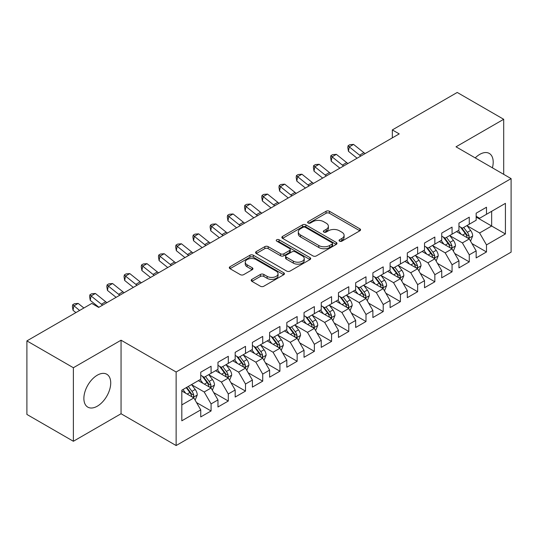 <?xml version="1.0" encoding="UTF-8"?>
<svg xmlns="http://www.w3.org/2000/svg" width="538" height="538" viewBox="0 0 538 538"><rect width="100%" height="100%" fill="white"/><g stroke="black" fill="none" stroke-linecap="round" stroke-linejoin="round"><path stroke-width="0.81" d="M339.539 241.152A1.675 0.968 0 0 0 341.899 241.152L359.855 230.789A2.387 1.379 0 0 0 360.554 229.813A2.387 1.379 0 0 0 359.855 228.838L329.438 211.279A2.387 1.379 0 0 0 326.062 211.279L308.113 221.643A1.675 0.968 0 0 0 307.622 222.329A1.675 0.968 0 0 0 308.113 223.008A1.675 0.968 0 0 0 310.473 223.008L312.8 221.669A7.646 4.412 0 0 1 323.614 221.669L326.142 223.129A7.646 4.412 0 0 1 328.382 226.256A7.646 4.412 0 0 1 326.142 229.376L323.822 230.715A1.675 0.968 0 0 0 323.331 231.401A1.675 0.968 0 0 0 323.822 232.08A1.675 0.968 0 0 0 326.189 232.08L328.51 230.741A7.646 4.412 0 0 1 339.323 230.741L341.859 232.201A7.646 4.412 0 0 1 344.098 235.321A7.646 4.412 0 0 1 341.859 238.448L339.539 239.787A1.675 0.968 0 0 0 339.048 240.473A1.675 0.968 0 0 0 339.539 241.152L339.539 239.787M97.304 406.19A18.985 10.962 120 0 0 109.705 389.458A18.985 10.962 120 0 0 106.793 374.246A18.985 10.962 120 0 0 97.304 375.188A18.985 10.962 120 0 0 84.896 391.92A18.985 10.962 120 0 0 87.808 407.131A18.985 10.962 120 0 0 97.304 406.19M492.405 167.822A18.985 10.962 120 0 0 489.264 153.424A18.985 10.962 120 0 0 479.775 154.366A18.985 10.962 120 0 0 475.229 157.903M251.892 279.363A2.387 1.379 0 0 0 251.192 280.345A2.387 1.379 0 0 0 251.892 281.32L260.419 286.243A2.387 1.379 0 0 0 263.802 286.243L283.734 274.73A2.387 1.379 0 0 0 284.441 273.755A2.387 1.379 0 0 0 283.734 272.779L253.324 255.22A2.387 1.379 0 0 0 249.948 255.22L230.008 266.734A2.387 1.379 0 0 0 229.309 267.709A2.387 1.379 0 0 0 230.008 268.684L240.318 274.636A2.387 1.379 0 0 0 243.694 274.636L252.228 269.706A2.387 1.379 0 0 0 252.927 268.731A2.387 1.379 0 0 0 252.228 267.756L247.117 264.81A6.389 3.692 0 0 1 245.247 262.201A6.389 3.692 0 0 1 249.188 258.791A6.389 3.692 0 0 1 256.155 259.592L276.176 271.145A6.389 3.692 0 0 1 278.052 273.755A6.389 3.692 0 0 1 274.104 277.164A6.389 3.692 0 0 1 267.137 276.364L263.802 274.441A2.387 1.379 0 0 0 260.419 274.441L251.892 279.363L251.892 281.32M73.376 367.73L73.376 441.274L121.057 413.742L121.057 340.204L73.376 367.73L26.9 340.897L91.79 303.432L98.676 307.406L399.216 133.895L392.33 129.92L392.33 137.869M121.057 340.204L176.134 372.007L511.1 178.616L511.1 252.154L176.134 445.545L176.134 372.007M503.696 174.339L503.696 119.288L456.016 146.813L511.1 178.616M503.696 119.288L457.226 92.455L392.33 129.92M312.968 255.906A2.387 1.379 0 0 0 316.344 255.906L336.284 244.393A2.387 1.379 0 0 0 336.983 243.418A2.387 1.379 0 0 0 336.284 242.443L305.873 224.884A2.387 1.379 0 0 0 302.49 224.884L282.558 236.397A2.387 1.379 0 0 0 281.858 237.372A2.387 1.379 0 0 0 282.558 238.347L312.968 255.906M277.393 241.515A1.675 0.968 0 0 1 279.094 241.75L279.094 239.76L310.009 257.615A2.387 1.379 0 0 1 310.708 258.59A2.387 1.379 0 0 1 310.009 259.565L290.076 271.078A2.387 1.379 0 0 1 286.693 271.078L256.283 253.519L256.283 251.569A2.387 1.379 0 0 0 255.584 252.544A2.387 1.379 0 0 0 256.283 253.519M256.283 251.569L264.817 246.639A2.387 1.379 0 0 1 268.193 246.639L280.527 253.761A2.387 1.379 0 0 0 283.909 253.761L289.565 250.493A2.387 1.379 0 0 0 290.264 249.518A2.387 1.379 0 0 0 289.565 248.543L276.727 241.132A1.675 0.968 0 0 1 276.236 240.446A1.675 0.968 0 0 1 277.272 239.551A1.675 0.968 0 0 1 279.094 239.76M476.157 217.076L491.651 226.021L491.651 211.313L505.417 203.357L486.486 214.292L486.486 207.238L476.157 213.196L476.157 220.257L469.27 224.232L469.27 217.177L458.948 223.136L458.948 230.19L452.061 234.164L452.061 227.11L441.732 233.075L441.732 240.13L434.845 244.104L434.845 237.05L424.516 243.015L424.516 250.069L417.636 254.044L417.636 246.989L407.306 252.947L407.306 260.009L400.42 263.983L400.42 256.922L390.09 262.887L390.09 269.941L383.211 273.916L383.211 266.861L372.881 272.827L372.881 279.881L365.995 283.856L365.995 276.801L355.665 282.766L355.665 289.821L348.779 293.795L348.779 286.741L338.456 292.699L338.456 299.76L331.569 303.735L331.569 296.673L321.24 302.638L321.24 309.693L314.353 313.667L314.353 306.613L304.031 312.578L304.031 319.633L297.144 323.607L297.144 316.552L286.815 322.518L286.815 329.572L279.928 333.547L279.928 326.492L269.605 332.45L269.605 339.512L262.719 343.486L262.719 336.425L252.389 342.39L252.389 349.444L245.503 353.419L245.503 346.364L235.173 352.329L235.173 359.384L228.294 363.358L228.294 356.304L217.964 362.269L217.964 369.324L211.078 373.298L211.078 366.243L200.748 372.202L200.748 379.256L181.817 390.191L181.817 420.803L200.748 409.869L193.868 397.945L181.817 390.985M505.417 203.357L505.417 233.969L486.486 244.904L479.6 232.974L467.118 225.772M471.94 243.559L486.486 251.959L486.486 244.904M486.486 251.959L476.157 257.917L476.157 250.863L469.27 254.837L462.384 242.914L449.909 235.711M454.731 253.499L469.27 261.892L469.27 254.837M469.27 261.892L458.948 267.857L458.948 260.802L452.061 264.777L445.175 252.853L432.693 245.644M437.515 263.438L452.061 271.831L452.061 264.777M452.061 271.831L441.732 277.796L441.732 270.742L434.845 274.716L427.959 262.786L415.484 255.584M420.299 273.371L434.845 281.771L434.845 274.716M434.845 281.771L424.516 287.736L424.516 280.675L417.636 284.649L410.75 272.726L398.268 265.523M403.09 283.311L417.636 291.71L417.636 284.649M417.636 291.71L407.306 297.669L407.306 290.614L400.42 294.589L393.534 282.665L381.059 275.463M385.874 293.25L400.42 301.643L400.42 294.589M400.42 301.643L390.09 307.608L390.09 300.554L383.211 304.528L376.324 292.605L363.843 285.396M368.665 303.183L383.211 311.583L383.211 304.528M383.211 311.583L372.881 317.548L372.881 310.493L365.995 314.468L359.108 302.538L346.633 295.335M351.449 313.123L365.995 321.522L365.995 314.468M365.995 321.522L355.665 327.487L355.665 320.426L348.779 324.401L341.899 312.477L329.417 305.275M334.239 323.062L348.779 331.462L348.779 324.401M348.779 331.462L338.456 337.42L338.456 330.366L331.569 334.34L324.683 322.417L312.201 315.207M317.023 333.002L331.569 341.395L331.569 334.34M331.569 341.395L321.24 347.36L321.24 340.305L314.353 344.28L307.474 332.356L294.992 325.147M299.814 342.935L314.353 351.334L314.353 344.28M314.353 351.334L304.031 357.299L304.031 350.245L297.144 354.219L290.258 342.289L277.776 335.087M282.598 352.874L297.144 361.274L297.144 354.219M297.144 361.274L286.815 367.239L286.815 360.178L279.928 364.152L273.042 352.229L260.567 345.026M265.389 362.814L279.928 371.213L279.928 364.152M279.928 371.213L269.605 377.172L269.605 370.117L262.719 374.092L255.832 362.168L243.351 354.959M248.173 372.753L262.719 381.146L262.719 374.092M262.719 381.146L252.389 387.111L252.389 380.057L245.503 384.031L238.616 372.108L226.142 364.899M230.957 382.686L245.503 391.086L245.503 384.031M245.503 391.086L235.173 397.051L235.173 389.996L228.294 393.971L221.407 382.041L208.926 374.838M213.747 392.626L228.294 401.025L228.294 393.971M228.294 401.025L217.964 406.984L217.964 399.929L211.078 403.904L204.191 391.98L191.716 384.778M196.531 402.565L211.078 410.965L211.078 403.904M211.078 410.965L200.748 416.923L200.748 409.869M200.748 375.282L204.191 377.272L211.078 373.298M181.817 404.899L193.868 397.945M217.964 365.349L221.407 367.333L228.294 363.358M204.191 391.98L211.078 388.006L198.34 380.648M217.964 399.929L211.078 388.006M235.173 355.41L238.616 357.393L245.503 353.419M221.407 382.041L228.294 378.066L215.556 370.716M235.173 389.996L228.294 378.066M252.389 345.47L255.832 347.461L262.719 343.486M238.616 372.108L245.503 368.126L232.766 360.776M252.389 380.057L245.503 368.126M269.605 335.53L273.042 337.521L279.928 333.547M255.832 362.168L262.719 358.194L249.982 350.837M269.605 370.117L262.719 358.194M286.815 325.598L290.258 327.581L297.144 323.607M273.042 352.229L279.928 348.254L267.191 340.897M286.815 360.178L279.928 348.254M304.031 315.658L307.474 317.649L314.353 313.667M290.258 342.289L297.144 338.315L284.407 330.964M304.031 350.245L297.144 338.315M321.24 305.719L324.683 307.709L331.569 303.735M307.474 332.356L314.353 328.382L301.616 321.025M321.24 340.305L314.353 328.382M338.456 295.779L341.899 297.77L348.779 293.795M324.683 322.417L331.569 318.442L318.832 311.085M338.456 330.366L331.569 318.442M355.665 285.846L359.108 287.83L365.995 283.856M341.899 312.477L348.779 308.503L336.042 301.146M355.665 320.426L348.779 308.503M372.881 275.907L376.324 277.897L383.211 273.916M359.108 302.538L365.995 298.563L353.258 291.213M372.881 310.493L365.995 298.563M390.09 265.967L393.534 267.958L400.42 263.983M376.324 292.605L383.211 288.63L370.467 281.273M390.09 300.554L383.211 288.63M407.306 256.034L410.75 258.018L417.636 254.044M393.534 282.665L400.42 278.691L387.683 271.334M407.306 290.614L400.42 278.691M424.516 246.095L427.959 248.079L434.845 244.104M410.75 272.726L417.636 268.751L404.899 261.401M424.516 280.675L417.636 268.751M441.732 236.155L445.175 238.146L452.061 234.164M427.959 262.786L434.845 258.812L422.108 251.461M441.732 270.742L434.845 258.812M458.948 226.216L462.384 228.206L469.27 224.232M445.175 252.853L452.061 248.879L439.324 241.522M458.948 260.802L452.061 248.879M476.157 216.283L479.6 218.267L486.486 214.292M462.384 242.914L469.27 238.939L456.533 231.582M476.157 250.863L469.27 238.939M26.9 340.897L26.9 414.442L73.376 441.274M121.057 413.742L176.134 445.545M479.6 232.974L491.651 226.021L505.417 233.969M340.204 241.387L341.859 240.432A7.646 4.412 0 0 0 344.098 237.312L344.098 235.321M328.382 226.256L328.382 228.24A7.646 4.412 0 0 1 326.142 231.36L324.488 232.315M359.821 230.809L329.438 213.27A2.387 1.379 0 0 0 326.062 213.27L308.778 223.243M336.25 244.413L305.873 226.875A2.387 1.379 0 0 0 302.49 226.875L282.584 238.368M332.06 244.104A1.675 0.968 0 0 0 332.551 243.418A1.675 0.968 0 0 0 332.06 242.739L305.362 227.325A1.675 0.968 0 0 0 303.002 227.325L300.547 228.737A7.646 4.412 0 0 0 298.308 231.865A7.646 4.412 0 0 0 300.547 234.985L318.799 245.516A7.646 4.412 0 0 0 329.612 245.516L332.06 244.104L332.06 246.088A1.675 0.968 0 0 0 332.551 245.409L332.551 243.418M298.308 231.865L298.308 233.848A7.646 4.412 0 0 0 300.547 236.969L300.547 234.985M332.06 246.088L329.612 247.507A7.646 4.412 0 0 1 318.799 247.507L300.547 236.969M256.317 253.532L264.817 248.63L264.817 246.639M290.264 249.518L290.264 251.508A2.387 1.379 0 0 1 289.565 252.483L283.909 255.745A2.387 1.379 0 0 1 280.527 255.745L268.193 248.63A2.387 1.379 0 0 0 264.817 248.63M279.094 241.75L309.975 259.585M293.324 261.152A6.389 3.692 0 0 0 300.291 261.952A6.389 3.692 0 0 0 304.239 258.543A6.389 3.692 0 0 0 302.363 255.933L295.308 251.858A2.387 1.379 0 0 0 291.932 251.858L286.27 255.126A2.387 1.379 0 0 0 285.57 256.101A2.387 1.379 0 0 0 286.27 257.077L293.324 261.152L293.324 263.136A6.389 3.692 0 0 0 300.291 263.936A6.389 3.692 0 0 0 304.239 260.526L304.239 258.543M285.57 256.101L285.57 258.092A2.387 1.379 0 0 0 286.27 259.067L286.27 257.077M293.324 263.136L286.27 259.067M278.052 273.755L278.052 275.745A6.389 3.692 0 0 1 274.104 279.155A6.389 3.692 0 0 1 267.137 278.354L263.802 276.431A2.387 1.379 0 0 0 260.419 276.431L251.919 281.334M245.247 262.201L245.247 264.185A6.389 3.692 0 0 0 247.117 266.794L247.117 264.81M252.194 269.726L247.117 266.794M283.708 274.75L253.324 257.211A2.387 1.379 0 0 0 249.948 257.211L230.042 268.704M470.548 241.145L472.68 235.94A6.449 3.726 -120 0 0 470.622 230.446L466.964 225.563M461.14 234.238L458.356 230.533M457.058 231.885L456.742 231.461M468.06 238.233L469.055 237.339L469.197 236.209A6.449 3.726 -120 0 0 467.354 232.329L463.695 227.453M461.604 227.756L466.123 233.781A3.289 1.896 60 0 1 466.722 234.783L469.197 236.209M460.474 227.097L465.283 233.526A6.449 3.726 60 0 1 467.132 237.406L467.26 237.776M360.837 156.054A12.172 7.028 60 0 1 359.592 155.159L349.27 146.887L348.449 151.299L357.091 158.219M365.141 153.565A12.172 7.028 60 0 1 363.896 152.678L353.567 144.406L349.27 146.887L348.113 145.704L349.835 144.715L353.567 144.406M348.449 151.299L347.79 147.473L348.113 145.704M453.332 251.085L455.464 245.873A6.449 3.726 -120 0 0 453.406 240.378L449.755 235.503M443.924 244.178L441.147 240.466M439.849 241.824L439.533 241.401M450.844 248.173L451.846 247.278L451.987 246.148A6.449 3.726 -120 0 0 450.138 242.268L446.479 237.386M444.395 237.695L448.907 243.721A3.289 1.896 60 0 1 449.506 244.723L451.987 246.148M443.258 237.036L448.073 243.465A6.449 3.726 60 0 1 449.916 247.339L450.05 247.715M436.123 261.017L438.255 255.812A6.449 3.726 -120 0 0 436.197 250.318L432.539 245.436M426.715 254.118L423.931 250.405M422.633 251.764L422.317 251.34M433.628 258.112L434.63 257.211L434.771 256.088A6.449 3.726 -120 0 0 432.922 252.208L429.27 247.325M427.179 247.628L431.698 253.66A3.289 1.896 60 0 1 432.296 254.656L434.771 256.088M426.049 246.976L430.857 253.398A6.449 3.726 60 0 1 432.707 257.278L432.834 257.655M343.627 165.986A12.172 7.028 60 0 1 342.376 165.099L332.054 156.827L331.233 161.232L339.875 168.152M347.931 163.505A12.172 7.028 60 0 1 346.68 162.611L336.358 154.345L332.054 156.827L330.904 155.643L332.625 154.648L336.358 154.345M331.233 161.232L330.574 157.405L330.904 155.643M326.411 175.926A12.172 7.028 60 0 1 325.167 175.032L314.838 166.767L314.024 171.171L322.666 178.091M330.715 173.444A12.172 7.028 60 0 1 329.464 172.55L319.142 164.278L314.838 166.767L313.688 165.583L315.409 164.588L319.142 164.278M314.024 171.171L313.365 167.345L313.688 165.583M418.907 270.957L421.039 265.752A6.449 3.726 -120 0 0 418.981 260.257L415.329 255.375M409.499 264.057L406.721 260.345M405.417 261.697L405.101 261.28M416.419 268.052L417.421 267.151L417.562 266.028A6.449 3.726 -120 0 0 415.713 262.147L412.054 257.265M409.969 257.567L414.482 263.6A3.289 1.896 60 0 1 415.08 264.595L417.562 266.028M408.833 256.915L413.648 263.338A6.449 3.726 60 0 1 415.491 267.218L415.625 267.588M401.698 280.897L403.83 275.685A6.449 3.726 -120 0 0 401.772 270.197L398.113 265.315M392.289 273.99L389.505 270.284M388.207 271.636L387.891 271.213M399.203 277.985L400.205 277.09L400.346 275.96A6.449 3.726 -120 0 0 398.497 272.08L394.845 267.204M392.753 267.507L397.273 273.533A3.289 1.896 60 0 1 397.871 274.535L400.346 275.96M391.624 266.848L396.432 273.277A6.449 3.726 60 0 1 398.281 277.157L398.409 277.527M309.202 185.866A12.172 7.028 60 0 1 307.951 184.971L297.628 176.706L296.808 181.111L305.45 188.031M313.506 183.377A12.172 7.028 60 0 1 312.255 182.49L301.932 174.218L297.628 176.706L296.478 175.523L298.2 174.527L301.932 174.218M296.808 181.111L296.149 177.284L296.478 175.523M291.986 195.805A12.172 7.028 60 0 1 290.742 194.911L280.412 186.639L279.599 191.051L288.24 197.971M296.29 193.317A12.172 7.028 60 0 1 295.039 192.429L284.716 184.157L280.412 186.639L279.262 185.455L280.984 184.467L284.716 184.157M279.599 191.051L278.94 187.217L279.262 185.455M384.482 290.836L386.614 285.624A6.449 3.726 -120 0 0 384.556 280.13L380.897 275.254M375.073 283.929L372.296 280.217M370.991 281.576L370.675 281.152M381.993 287.924L382.989 287.023L383.13 285.9A6.449 3.726 -120 0 0 381.287 282.02L377.629 277.137M375.544 277.447L380.057 283.472A3.289 1.896 60 0 1 380.655 284.467L383.13 285.9M374.408 276.788L379.223 283.217A6.449 3.726 60 0 1 381.065 287.09L381.2 287.467M274.777 205.738A12.172 7.028 60 0 1 273.526 204.85L263.203 196.578L262.383 200.983L271.024 207.903M279.081 203.256A12.172 7.028 60 0 1 277.83 202.362L267.507 194.097L263.203 196.578L262.053 195.395L263.775 194.4L267.507 194.097M262.383 200.983L261.724 197.157L262.053 195.395M367.266 300.769L369.404 295.564A6.449 3.726 -120 0 0 367.346 290.069L363.688 285.187M357.857 293.869L355.08 290.157M353.782 291.515L353.466 291.092M364.777 297.864L365.779 296.963L365.921 295.839A6.449 3.726 -120 0 0 364.071 291.959L360.42 287.077M358.328 287.379L362.847 293.412A3.289 1.896 60 0 1 363.446 294.407L365.921 295.839M357.192 286.727L362.007 293.149A6.449 3.726 60 0 1 363.856 297.03L363.984 297.406M257.561 215.677A12.172 7.028 60 0 1 256.31 214.783L245.987 206.518L245.173 210.923L253.808 217.843M261.865 213.196A12.172 7.028 60 0 1 260.614 212.302L250.291 204.03L245.987 206.518L244.837 205.334L246.559 204.339L250.291 204.03M245.173 210.923L244.508 207.096L244.837 205.334M350.056 310.708L352.188 305.503A6.449 3.726 -120 0 0 350.13 300.009L346.472 295.127M340.648 303.809L337.871 300.096M336.566 301.448L336.25 301.031M347.568 307.803L348.563 306.902L348.705 305.779A6.449 3.726 -120 0 0 346.862 301.899L343.204 297.016M341.119 297.319L345.631 303.351A3.289 1.896 60 0 1 346.23 304.347L348.705 305.779M339.982 296.667L344.797 303.089A6.449 3.726 60 0 1 346.64 306.969L346.775 307.339M332.84 320.648L334.979 315.436A6.449 3.726 -120 0 0 332.921 309.949L329.263 305.066M323.432 313.741L320.655 310.036M319.357 311.388L319.041 310.964M330.352 317.736L331.354 316.842L331.495 315.712A6.449 3.726 -120 0 0 329.646 311.832L325.988 306.956M323.903 307.259L328.422 313.284A3.289 1.896 60 0 1 329.014 314.286L331.495 315.712M322.766 306.599L327.581 313.029A6.449 3.726 60 0 1 329.431 316.909L329.559 317.279M315.631 330.588L317.763 325.376A6.449 3.726 -120 0 0 315.705 319.881L312.047 315.006M306.223 323.681L303.439 319.969M302.141 321.327L301.825 320.904M313.143 327.676L314.138 326.774L314.279 325.651A6.449 3.726 -120 0 0 312.437 321.771L308.778 316.889M306.694 317.198L311.206 323.224A3.289 1.896 60 0 1 311.805 324.219L314.279 325.651M305.557 316.539L310.372 322.961A6.449 3.726 60 0 1 312.215 326.842L312.343 327.218M298.415 340.52L300.554 335.315A6.449 3.726 -120 0 0 298.489 329.821L294.837 324.939M289.007 333.621L286.229 329.908M284.932 331.267L284.615 330.843M295.927 337.615L296.929 336.714L297.07 335.591A6.449 3.726 -120 0 0 295.221 331.711L291.562 326.828M289.478 327.131L293.997 333.163A3.289 1.896 60 0 1 294.589 334.159L297.07 335.591M288.341 326.479L293.156 332.901A6.449 3.726 60 0 1 295.006 336.781L295.133 337.158M281.206 350.46L283.338 345.255A6.449 3.726 -120 0 0 281.28 339.76L277.621 334.878M271.798 343.56L269.013 339.848M267.716 341.2L267.399 340.783M278.718 347.555L279.713 346.654L279.854 345.53A6.449 3.726 -120 0 0 278.011 341.65L274.353 336.768M272.262 337.07L276.781 343.096A3.289 1.896 60 0 1 277.379 344.098L279.854 345.53M271.132 336.418L275.94 342.841A6.449 3.726 60 0 1 277.79 346.721L277.917 347.091M263.99 360.399L266.122 355.188A6.449 3.726 -120 0 0 264.064 349.7L260.412 344.818M254.582 353.493L251.804 349.787M250.506 351.139L250.19 350.715M261.502 357.488L262.504 356.593L262.645 355.463A6.449 3.726 -120 0 0 260.796 351.583L257.137 346.707M255.052 347.01L259.572 353.036A3.289 1.896 60 0 1 260.163 354.038L262.645 355.463M253.916 346.351L258.731 352.78A6.449 3.726 60 0 1 260.574 356.66L260.708 357.03M246.781 370.339L248.912 365.127A6.449 3.726 -120 0 0 246.855 359.633L243.196 354.75M237.372 363.432L234.588 359.72M233.29 361.079L232.974 360.655M244.286 367.427L245.288 366.526L245.429 365.403A6.449 3.726 -120 0 0 243.579 361.523L239.928 356.64M237.836 356.95L242.356 362.975A3.289 1.896 60 0 1 242.954 363.97L245.429 365.403M236.707 356.29L241.515 362.713A6.449 3.726 60 0 1 243.364 366.593L243.492 366.97M229.565 380.272L231.696 375.067A6.449 3.726 -120 0 0 229.639 369.572L225.987 364.69M220.156 373.372L217.379 369.66M216.074 371.018L215.758 370.595M227.076 377.367L228.078 376.465L228.22 375.342A6.449 3.726 -120 0 0 226.37 371.462L222.712 366.58M220.627 366.882L225.14 372.915A3.289 1.896 60 0 1 225.738 373.91L228.22 375.342M219.491 366.23L224.306 372.652A6.449 3.726 60 0 1 226.148 376.533L226.283 376.909M212.355 390.211L214.487 385.006A6.449 3.726 -120 0 0 212.429 379.512L208.771 374.63M202.947 383.312L200.163 379.599M198.865 380.951L198.549 380.534M209.86 387.306L210.862 386.405L211.004 385.282A6.449 3.726 -120 0 0 209.154 381.402L205.503 376.519M203.411 376.822L207.93 382.848A3.289 1.896 60 0 1 208.529 383.85L211.004 385.282M202.281 376.17L207.09 382.592A6.449 3.726 60 0 1 208.939 386.472L209.067 386.842M240.351 225.617A12.172 7.028 60 0 1 239.101 224.723L228.778 216.458L227.957 220.862L236.599 227.782M244.649 223.129A12.172 7.028 60 0 1 243.405 222.241L233.082 213.969L228.778 216.458L227.628 215.274L229.349 214.279L233.082 213.969M227.957 220.862L227.298 217.036L227.628 215.274M223.136 235.557A12.172 7.028 60 0 1 221.885 234.662L211.562 226.39L210.748 230.795L219.383 237.722M227.439 233.068A12.172 7.028 60 0 1 226.189 232.174L215.866 223.909L211.562 226.39L210.412 225.207L212.133 224.218L215.866 223.909M210.748 230.795L210.082 226.969L210.412 225.207M205.926 245.489A12.172 7.028 60 0 1 204.675 244.602L194.352 236.33L193.532 240.735L202.174 247.655M210.224 243.008A12.172 7.028 60 0 1 208.979 242.113L198.656 233.848L194.352 236.33L193.196 235.146L194.917 234.151L198.656 233.848M193.532 240.735L192.873 236.908L193.196 235.146M188.71 255.429A12.172 7.028 60 0 1 187.459 254.535L177.136 246.269L176.316 250.674L184.958 257.594M193.014 252.947A12.172 7.028 60 0 1 191.763 252.053L181.441 243.781L177.136 246.269L175.987 245.086L177.708 244.091L181.441 243.781M176.316 250.674L175.657 246.848L175.987 245.086M171.494 265.368A12.172 7.028 60 0 1 170.25 264.474L159.927 256.209L159.107 260.614L167.748 267.534M175.798 262.88A12.172 7.028 60 0 1 174.554 261.993L164.224 253.721L159.927 256.209L158.771 255.025L160.492 254.03L164.224 253.721M159.107 260.614L158.448 256.787L158.771 255.025M154.285 275.308A12.172 7.028 60 0 1 153.034 274.414L142.711 266.142L141.891 270.547L150.532 277.474M158.589 272.82A12.172 7.028 60 0 1 157.338 271.925L147.015 263.66L142.711 266.142L141.561 264.958L143.283 263.97L147.015 263.66M141.891 270.547L141.232 266.72L141.561 264.958M137.069 285.241A12.172 7.028 60 0 1 135.825 284.353L125.495 276.081L124.681 280.486L133.323 287.406M141.373 282.759A12.172 7.028 60 0 1 140.129 281.865L129.799 273.6L125.495 276.081L124.345 274.898L126.067 273.903L129.799 273.6M124.681 280.486L124.022 276.66L124.345 274.898M119.86 295.18A12.172 7.028 60 0 1 118.609 294.286L108.286 286.021L107.466 290.426L116.107 297.346M124.164 292.699A12.172 7.028 60 0 1 122.913 291.804L112.59 283.533L108.286 286.021L107.136 284.837L108.858 283.842L112.59 283.533M107.466 290.426L106.806 286.599L107.136 284.837M102.644 305.12A12.172 7.028 60 0 1 101.4 304.226L91.07 295.954L90.256 300.365L98.898 307.285M106.948 302.632A12.172 7.028 60 0 1 105.697 301.744L95.374 293.472L91.07 295.954L89.92 294.777L91.642 293.782L95.374 293.472M90.256 300.365L89.597 296.539L89.92 294.777M195.139 400.151L197.271 394.939A6.449 3.726 -120 0 0 195.213 389.451L191.555 384.569M185.731 393.244L182.954 389.539M192.651 397.239L193.646 396.345L193.788 395.215A6.449 3.726 -120 0 0 191.945 391.334L188.287 386.452M186.673 387.387L190.714 392.787A3.289 1.896 60 0 1 191.313 393.789L193.788 395.215M186.222 387.649L189.88 392.532A6.449 3.726 60 0 1 191.723 396.412L191.858 396.782M83.888 307.998L78.165 303.412L73.861 305.893L73.04 310.298L75.912 312.605M79.584 310.48L72.711 304.71L74.432 303.721L78.165 303.412M73.04 310.298L72.381 306.472L72.711 304.71M341.859 240.432L341.859 238.448M323.822 232.08L323.822 230.715M326.142 231.36L326.142 229.376M308.113 223.008L308.113 221.643M326.062 213.27L326.062 211.279M329.438 213.27L329.438 211.279M359.855 230.789L359.855 228.838M282.558 238.347L282.558 236.397M302.49 226.875L302.49 224.884M305.873 226.875L305.873 224.884M336.284 244.393L336.284 242.443M318.799 247.507L318.799 245.516M329.612 247.507L329.612 245.516M268.193 248.63L268.193 246.639M280.527 255.745L280.527 253.761M283.909 255.745L283.909 253.761M289.565 252.483L289.565 250.493M310.009 259.565L310.009 257.615M260.419 276.431L260.419 274.441M263.802 276.431L263.802 274.441M267.137 278.354L267.137 276.364M252.228 269.706L252.228 267.756M230.008 268.684L230.008 266.734M249.948 257.211L249.948 255.22M253.324 257.211L253.324 255.22M283.734 274.73L283.734 272.779M468.464 238.469L472.64 236.061M467.354 232.329L470.622 230.446M462.593 235.079L465.283 233.526M359.592 155.159L363.896 152.678M451.248 248.408L455.424 246.001M450.138 242.268L453.406 240.378M445.377 245.019L448.073 243.465M434.038 258.348L438.214 255.94M432.922 252.208L436.197 250.318M428.167 254.958L430.857 253.398M342.376 165.099L346.68 162.611M325.167 175.032L329.464 172.55M416.822 268.287L420.998 265.873M415.713 262.147L418.981 260.257M410.951 264.891L413.648 263.338M399.613 278.22L403.789 275.812M398.497 272.08L401.772 270.197M393.735 274.831L396.432 273.277M307.951 184.971L312.255 182.49M290.742 194.911L295.039 192.429M382.397 288.16L386.573 285.752M381.287 282.02L384.556 280.13M376.526 284.77L379.223 283.217M273.526 204.85L277.83 202.362M365.188 298.099L369.357 295.685M364.071 291.959L367.346 290.069M359.31 294.71L362.007 293.149M256.31 214.783L260.614 212.302M347.972 308.039L352.148 305.624M346.862 301.899L350.13 300.009M342.101 304.642L344.797 303.089M330.762 317.971L334.932 315.564M329.646 311.832L332.921 309.949M324.885 314.582L327.581 313.029M313.546 327.911L317.723 325.503M312.437 321.771L315.705 319.881M307.675 324.522L310.372 322.961M296.337 337.851L300.507 335.436M295.221 331.711L298.489 329.821M290.459 334.461L293.156 332.901M279.121 347.79L283.297 345.376M278.011 341.65L281.28 339.76M273.25 344.394L275.94 342.841M261.905 357.723L266.081 355.315M260.796 351.583L264.064 349.7M256.034 354.334L258.731 352.78M244.696 367.662L248.872 365.255M243.579 361.523L246.855 359.633M238.825 364.273L241.515 362.713M227.48 377.602L231.656 375.188M226.37 371.462L229.639 369.572M221.609 374.213L224.306 372.652M210.271 387.542L214.447 385.127M209.154 381.402L212.429 379.512M204.393 384.145L207.09 382.592M239.101 224.723L243.405 222.241M221.885 234.662L226.189 232.174M204.675 244.602L208.979 242.113M187.459 254.535L191.763 252.053M170.25 264.474L174.554 261.993M153.034 274.414L157.338 271.925M135.825 284.353L140.129 281.865M118.609 294.286L122.913 291.804M101.4 304.226L105.697 301.744M193.055 397.474L197.231 395.067M191.945 391.334L195.213 389.451M187.184 394.085L189.88 392.532"/></g></svg>
